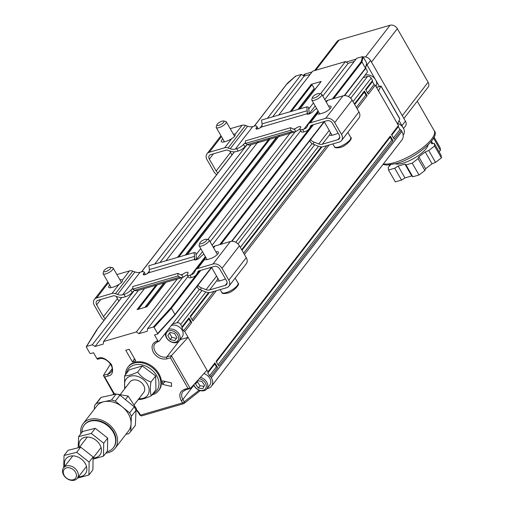 <?xml version="1.0" encoding="UTF-8"?>
<svg xmlns="http://www.w3.org/2000/svg" width="505" height="505" viewBox="0 0 505 505"><rect width="100%" height="100%" fill="white"/><g stroke="black" fill="none" stroke-linecap="round" stroke-linejoin="round"><path stroke-width="0.76" d="M206.412 239.25L208.552 239.698A5.763 1.824 150.1 0 1 209.139 240.064A5.763 1.824 150.1 0 1 208.66 241.617A5.763 1.824 150.1 0 1 203.395 245.354A5.763 1.824 150.1 0 1 199.147 245.809A5.763 1.824 150.1 0 1 199.128 245.121L199.816 243.044A4.034 1.275 150.1 0 1 202.688 240.405A4.034 1.275 150.1 0 1 206.412 239.25A4.034 1.275 150.1 0 1 206.488 240.595A4.034 1.275 150.1 0 1 202.215 243.448A4.034 1.275 150.1 0 1 199.816 243.044M80.851 433.763A20.175 15.182 37.7 0 1 83.167 423.632A20.175 15.182 37.7 0 1 114.938 431.365A20.175 15.182 37.7 0 1 115.089 448.32A20.175 15.182 37.7 0 1 105.861 453.105M115.089 448.32L128.56 430.898A20.175 15.182 -142.3 0 0 131.054 423.821A20.175 15.182 -142.3 0 0 128.415 413.942A20.175 15.182 -142.3 0 0 122.45 406.986A20.175 15.182 -142.3 0 0 103.998 401.715A20.175 15.182 -142.3 0 0 96.644 406.203L83.167 423.632M94.328 409.195L94.479 405.761A22.195 16.697 37.7 0 1 95.047 404.972A22.195 16.697 37.7 0 1 96.512 403.381L111.485 400.055A22.195 16.697 37.7 0 1 115.291 401.14L129.608 412.837A22.195 16.697 37.7 0 1 131.382 416.309L130.726 431.333A22.195 16.697 37.7 0 1 130.157 432.128A22.195 16.697 37.7 0 1 128.693 433.719L125.896 434.344M77.208 471.096A8.648 6.508 37.7 0 1 77.271 478.361A8.648 6.508 37.7 0 1 66.452 478.216A8.648 6.508 37.7 0 1 63.592 467.781A8.648 6.508 37.7 0 1 77.208 471.096M96.512 403.381L101.158 397.372L116.137 394.045L111.485 400.055M115.291 401.14L119.944 395.131L134.254 406.828L129.608 412.837M131.382 416.309L136.034 410.3L135.372 425.33L130.726 431.333M75.497 472.181A7.209 5.422 37.7 0 1 69.98 479.782A7.209 5.422 37.7 0 1 64.078 469.511A7.209 5.422 37.7 0 1 75.497 472.181M135.372 425.33A22.195 16.697 37.7 0 1 134.803 426.119L130.157 432.128M95.047 404.972L99.693 398.963A22.195 16.697 37.7 0 1 101.158 397.372M116.137 394.045A22.195 16.697 37.7 0 1 119.944 395.131M134.254 406.828A22.195 16.697 37.7 0 1 136.034 410.3M112.836 394.777L113.739 393.61L128.15 396.072L136.47 408.791L135.858 409.896M135.769 409.694L136.47 408.791M128.15 396.072L125.417 399.606M132.727 288.469A3.75 1.187 -29.9 0 0 130.845 290.072A5.763 1.824 150.1 0 1 124.003 294.39L122.652 294.781A8.648 6.508 37.7 0 1 117.526 294.459L134.949 271.93A8.648 6.508 -142.3 0 0 140.081 272.252L141.432 271.86A5.763 1.824 150.1 0 1 144.102 271.993A5.763 1.824 150.1 0 1 143.622 273.546A3.75 1.187 -29.9 0 0 143.313 274.562A3.75 1.187 -29.9 0 0 148.47 272.833L149.322 271.538A4.324 2.5 -106.2 0 0 149.379 269.563L194.551 256.401A4.324 2.5 -106.2 0 1 194.494 258.377L194.299 259.475A3.75 1.187 -29.9 0 0 194.356 259.684A3.75 1.187 -29.9 0 0 197.12 259.393A3.75 1.187 -29.9 0 0 200.542 256.963A5.763 1.824 150.1 0 1 203.957 254.173M197.329 286.057A5.763 3.535 -169.7 0 0 200.7 289.952L205.674 291.896A8.648 6.508 -142.3 0 0 210.983 292.294L226.587 287.743A7.209 5.422 -142.3 0 0 228.879 286.228A7.209 5.422 -142.3 0 0 228.828 280.174L222.011 268.319A7.209 5.422 -142.3 0 0 212.959 264.039L197.6 268.515A5.763 4.337 -142.3 0 0 195.77 269.727A5.763 4.337 -142.3 0 0 195.378 270.377L194.64 271.987A8.648 6.508 37.7 0 1 194.053 272.959A8.648 6.508 37.7 0 1 191.307 274.777L189.956 275.168A5.763 1.824 150.1 0 1 187.279 275.042A5.763 1.824 150.1 0 1 187.759 273.483A3.75 1.187 -29.9 0 0 188.075 272.473A3.75 1.187 -29.9 0 0 182.917 274.196L181.718 274.897A4.324 2.5 -106.2 0 1 180.405 274.688L177.968 273.375L132.796 286.543L132.708 289.176L177.874 276.014L177.968 273.375M145.522 274.486A5.763 1.824 -29.9 0 0 145.465 274.36L144.102 271.993M124.003 294.39L125.366 296.763A5.763 1.824 -29.9 0 0 132.209 292.439L130.845 290.072M134.911 290.356A3.75 1.187 -29.9 0 0 132.209 292.439M181.75 274.89L183.088 277.277A8.648 4.999 -106.2 0 1 182.564 277.485A8.648 4.999 -106.2 0 1 179.875 277.087L177.874 276.014M187.229 274.916A3.75 1.187 -29.9 0 0 184.944 276.09L183.088 277.277M187.279 275.042L188.643 277.409A5.763 1.824 -29.9 0 0 191.319 277.542L192.67 277.15A11.533 8.673 -142.3 0 0 196.338 274.72A11.533 8.673 -142.3 0 0 197.114 273.426L197.853 271.816A2.885 2.171 37.7 0 1 198.048 271.494A2.885 2.171 37.7 0 1 198.964 270.882L214.322 266.413A4.324 3.251 37.7 0 1 219.751 268.982L226.568 280.83A4.324 3.251 37.7 0 1 226.6 284.466A4.324 3.251 37.7 0 1 225.224 285.375L209.619 289.92A5.763 4.337 37.7 0 1 206.078 289.655L201.11 287.711A5.763 3.535 -169.7 0 1 197.998 285.192M196.136 259.759A8.648 4.999 -106.2 0 0 196.211 255.966L195.795 252.841L194.046 252.588L194.551 256.401M194.046 252.588L148.874 265.75L149.379 269.563M125.366 296.763L124.015 297.155A11.533 8.673 -142.3 0 1 117.179 296.719L115.071 295.943A2.885 2.171 37.7 0 0 113.36 295.829L98.002 300.305A4.324 3.251 37.7 0 0 96.625 301.214A4.324 3.251 37.7 0 0 96.663 304.85L103.474 316.704L117.45 298.638M134.949 271.93L132.84 271.147A5.763 4.337 -142.3 0 0 129.419 270.933L116.914 274.575M132.84 271.147L115.418 293.676L117.526 294.459M115.418 293.676A5.763 4.337 -142.3 0 0 111.996 293.462L96.638 297.937A7.209 5.422 -142.3 0 0 94.347 299.452A7.209 5.422 -142.3 0 0 94.403 305.506L101.221 317.361A7.209 5.422 -142.3 0 0 104.011 320.34M105.349 318.617A4.324 3.251 37.7 0 1 103.474 316.704M228.879 286.228L246.307 263.698A7.209 5.422 -142.3 0 0 246.251 257.645L239.433 245.79A7.209 5.422 -142.3 0 0 230.381 241.51L215.029 245.986A5.763 4.337 -142.3 0 0 213.224 247.16M132.708 289.176L134.702 290.255A8.648 4.999 73.8 0 0 137.392 290.646L182.564 277.485M121.295 282.194A6.483 2.052 150.1 0 1 121.875 282.08M119.931 279.82A6.483 2.052 150.1 0 1 122.355 280.067C122.854 281.222 121.755 282.642 119.06 284.321A6.483 2.052 150.1 0 1 114.629 286.575A6.817 2.159 150.1 0 1 111.195 287.572A6.483 2.052 150.1 0 1 108.651 287.301A6.483 2.052 150.1 0 1 109.629 285.041M129.419 270.933L122.38 280.117M197.6 268.515L204.67 259.374L205.699 257.203M204.67 259.374A6.483 2.052 -29.9 0 0 207.65 259.475L208.035 259.368A6.578 2.083 -29.9 0 0 209.752 258.863L210.137 258.756A6.483 2.052 -29.9 0 0 216.153 255.543A6.483 2.052 -29.9 0 0 218.368 252.14A6.483 2.052 -29.9 0 0 215.919 251.85M225.419 278.829A6.483 2.052 150.1 0 1 222.402 280.092L222.017 280.199A6.578 2.083 150.1 0 1 220.3 280.704L219.915 280.812A6.483 2.052 150.1 0 1 216.91 280.666A6.483 2.052 150.1 0 1 216.86 280.559L217.844 278.318M217.623 254.148A6.483 2.052 -29.9 0 0 217.283 254.217M245.411 142.77A3.75 1.187 -29.9 0 0 243.53 144.373A5.763 1.824 150.1 0 1 236.687 148.697L235.336 149.089A8.648 6.508 37.7 0 1 230.211 148.767L247.633 126.237A8.648 6.508 -142.3 0 0 252.765 126.559L254.116 126.168A5.763 1.824 150.1 0 1 256.786 126.294A5.763 1.824 150.1 0 1 256.306 127.853A3.75 1.187 -29.9 0 0 255.997 128.863A3.75 1.187 -29.9 0 0 261.148 127.14L262.007 125.846A4.324 2.5 -106.2 0 0 262.063 123.87L307.236 110.709A4.324 2.5 -106.2 0 1 307.179 112.684L306.983 113.783A3.75 1.187 -29.9 0 0 307.04 113.991A3.75 1.187 -29.9 0 0 309.799 113.694A3.75 1.187 -29.9 0 0 313.22 111.27A5.763 1.824 150.1 0 1 316.641 108.48M310.013 140.365A5.763 3.535 -169.7 0 0 313.384 144.26L318.358 146.204A8.648 6.508 -142.3 0 0 323.667 146.595L339.272 142.05A7.209 5.422 -142.3 0 0 341.563 140.535A7.209 5.422 -142.3 0 0 341.513 134.481L334.695 122.627A7.209 5.422 -142.3 0 0 325.637 118.347L310.285 122.822A5.763 4.337 -142.3 0 0 308.454 124.034A5.763 4.337 -142.3 0 0 308.063 124.684L307.324 126.294A8.648 6.508 37.7 0 1 306.737 127.26A8.648 6.508 37.7 0 1 303.985 129.084L302.64 129.476A5.763 1.824 150.1 0 1 299.964 129.349A5.763 1.824 150.1 0 1 300.443 127.79A3.75 1.187 -29.9 0 0 300.759 126.78A3.75 1.187 -29.9 0 0 295.602 128.504L294.402 129.204A4.324 2.5 -106.2 0 1 293.089 128.996L290.646 127.683L245.48 140.845L245.386 143.483L290.558 130.322L290.646 127.683M258.207 128.794A5.763 1.824 -29.9 0 0 258.15 128.668L256.786 126.294M236.687 148.697L238.051 151.064A5.763 1.824 -29.9 0 0 244.893 146.747L243.53 144.373M247.595 144.664A3.75 1.187 -29.9 0 0 244.893 146.747M294.434 129.192L295.766 131.584A8.648 4.999 -106.2 0 1 295.248 131.792A8.648 4.999 -106.2 0 1 292.559 131.395L290.558 130.322M299.907 129.217A3.75 1.187 -29.9 0 0 297.628 130.391L295.766 131.584M299.964 129.349L301.327 131.717A5.763 1.824 -29.9 0 0 304.004 131.849L305.348 131.452A11.533 8.673 -142.3 0 0 309.016 129.028A11.533 8.673 -142.3 0 0 309.799 127.733L310.537 126.124A2.885 2.171 37.7 0 1 310.733 125.795A2.885 2.171 37.7 0 1 311.648 125.189L327 120.714A4.324 3.251 37.7 0 1 332.435 123.283L339.253 135.138A4.324 3.251 37.7 0 1 339.284 138.768A4.324 3.251 37.7 0 1 337.908 139.683L322.304 144.228A5.763 4.337 37.7 0 1 318.762 143.963L313.788 142.019A5.763 3.535 -169.7 0 1 310.682 139.5M308.82 114.067A8.648 4.999 -106.2 0 0 308.896 110.273L308.479 107.148L306.731 106.896L307.236 110.709M306.731 106.896L261.558 120.057L262.063 123.87M238.051 151.064L236.7 151.462A11.533 8.673 -142.3 0 1 229.863 151.027L227.749 150.244A2.885 2.171 37.7 0 0 226.044 150.136L210.686 154.612A4.324 3.251 37.7 0 0 209.31 155.521A4.324 3.251 37.7 0 0 209.341 159.157L216.159 171.006L230.558 152.396M247.633 126.237L245.525 125.455A5.763 4.337 -142.3 0 0 242.103 125.24L230.23 128.699M245.525 125.455L228.096 147.984L230.211 148.767M228.096 147.984A5.763 4.337 -142.3 0 0 224.681 147.769L209.323 152.245A7.209 5.422 -142.3 0 0 207.031 153.76A7.209 5.422 -142.3 0 0 207.088 159.814L213.899 171.668A7.209 5.422 -142.3 0 0 216.695 174.648M218.027 172.925A4.324 3.251 37.7 0 1 216.159 171.006M341.563 140.535L358.986 118.006A7.209 5.422 -142.3 0 0 358.935 111.952L352.118 100.097A7.209 5.422 -142.3 0 0 343.065 95.817L327.707 100.293A5.763 4.337 -142.3 0 0 325.908 101.467M245.386 143.483L247.387 144.563A8.648 4.999 73.8 0 0 250.076 144.954L295.248 131.792M223.45 141.974A6.483 2.052 150.1 0 1 224.151 141.248M233.285 134.008A6.483 2.052 150.1 0 1 235.033 134.374C235.538 135.529 234.44 136.943 231.744 138.629A6.483 2.052 150.1 0 1 227.313 140.882A6.817 2.159 150.1 0 1 223.879 141.88A6.483 2.052 150.1 0 1 221.335 141.608A6.483 2.052 150.1 0 1 222.787 138.875M242.103 125.24L235.065 134.418M310.285 122.822L317.355 113.682L318.384 111.51M317.355 113.682A6.483 2.052 -29.9 0 0 320.334 113.783L320.713 113.675A6.578 2.083 -29.9 0 0 322.436 113.17L322.815 113.063A6.483 2.052 -29.9 0 0 328.831 109.844A6.483 2.052 -29.9 0 0 331.053 106.448A6.483 2.052 -29.9 0 0 328.603 106.157M338.098 133.137A6.483 2.052 150.1 0 1 335.086 134.393L334.701 134.507A6.578 2.083 150.1 0 1 332.984 135.005L332.599 135.119A6.483 2.052 150.1 0 1 329.595 134.974A6.483 2.052 150.1 0 1 329.544 134.867L330.522 132.626M330.302 108.455A6.483 2.052 -29.9 0 0 329.967 108.524M110.425 267.221L112.564 267.669A5.763 1.824 150.1 0 1 113.152 268.035A5.763 1.824 150.1 0 1 112.672 269.594A5.763 1.824 150.1 0 1 107.407 273.331A5.763 1.824 150.1 0 1 103.159 273.779A5.763 1.824 150.1 0 1 103.14 273.091L103.828 271.015A4.034 1.275 150.1 0 1 106.7 268.376A4.034 1.275 150.1 0 1 110.425 267.221A4.034 1.275 150.1 0 1 110.5 268.565A4.034 1.275 150.1 0 1 106.227 271.419A4.034 1.275 150.1 0 1 103.828 271.015M319.097 93.551L321.237 94.006A5.763 1.824 150.1 0 1 321.824 94.366A5.763 1.824 150.1 0 1 321.344 95.925A5.763 1.824 150.1 0 1 316.079 99.662A5.763 1.824 150.1 0 1 311.831 100.116A5.763 1.824 150.1 0 1 311.812 99.422L312.5 97.345A4.034 1.275 150.1 0 1 315.373 94.713A4.034 1.275 150.1 0 1 319.097 93.551A4.034 1.275 150.1 0 1 319.173 94.896A4.034 1.275 150.1 0 1 314.899 97.749A4.034 1.275 150.1 0 1 312.5 97.345M223.532 120.979L225.672 121.427A5.763 1.824 150.1 0 1 226.259 121.793A5.763 1.824 150.1 0 1 225.779 123.346A5.763 1.824 150.1 0 1 220.515 127.083A5.763 1.824 150.1 0 1 216.266 127.538A5.763 1.824 150.1 0 1 216.247 126.85L216.935 124.773A4.034 1.275 150.1 0 1 219.808 122.134A4.034 1.275 150.1 0 1 223.532 120.979A4.034 1.275 150.1 0 1 223.608 122.324A4.034 1.275 150.1 0 1 219.334 125.177A4.034 1.275 150.1 0 1 216.935 124.773M93.236 457.921A12.253 9.216 -142.3 0 0 99.838 444.665A12.253 9.216 -142.3 0 0 85.888 437.09A12.253 9.216 -142.3 0 0 79.386 447.272M78.641 436.623L82.618 431.478L95.249 428.303L107.679 438.075L107.47 451.022L103.493 456.166L103.702 443.22L91.272 433.448L78.641 436.623L78.174 447.43M93.356 459.058L103.493 456.166M103.702 443.22L107.679 438.075M91.272 433.448L95.249 428.303M390.567 164.838L388.187 167.363L388.522 170.027L395.339 181.882L401.532 180.077L404.953 177.918L411.726 175.942L412.825 176.788L419.017 174.982L424.875 170.513L425.633 168.702L432.04 163.809L435.55 162.364L441.408 157.895L441.067 155.231L434.256 143.376L431.592 143.723L431.308 141.488M439.047 151.708L440.455 150.37L440.114 147.706L434.054 137.164M431.485 141.267L432.81 143.565M441.408 157.895L434.59 146.04L434.256 143.376M435.55 162.364L428.739 150.509L434.59 146.04M425.633 168.702L418.822 156.847L425.223 151.961L432.04 163.809M419.017 174.982L412.206 163.128L418.058 158.658L424.875 170.513M412.825 176.788L406.007 164.933L412.206 163.128M404.953 177.918L398.136 166.063L404.915 164.087L411.726 175.942M388.522 170.027L394.714 168.222L401.532 180.077M389.014 165.015L389.595 166.025M440.455 150.37L433.587 138.111M395.396 163.803A19.6 6.199 -29.9 0 0 410.735 160.066A19.6 6.199 -29.9 0 0 426.27 148.464A19.6 6.199 -29.9 0 0 428.107 144.992M433 139.121L433.637 138.515M425.223 151.961L428.739 150.509M394.714 168.222L398.136 166.063M404.915 164.087L406.007 164.933M418.058 158.658L418.822 156.847M158.488 390.788L159.069 390.037A19.31 14.531 -142.3 0 0 158.923 373.814A19.31 14.531 -142.3 0 0 128.516 366.409L127.935 367.16A19.31 14.531 37.7 0 1 158.343 374.565A19.31 14.531 37.7 0 1 158.488 390.788A19.31 14.531 37.7 0 1 151.86 394.986M125.537 374.628A19.31 14.531 37.7 0 1 127.935 367.16M126.471 373.429A17.871 13.446 37.7 0 1 139.462 364.515A17.871 13.446 37.7 0 1 156.632 375.644A17.871 13.446 37.7 0 1 152.788 393.786M137.625 372.065C141.065 376.667 145.509 379.987 150.957 382.02C150.061 387.89 150.155 392.473 151.254 395.769L155.969 389.677L155.673 375.922L142.334 365.974L129.299 369.774L124.584 375.865C127.916 375.89 132.266 374.628 137.625 372.065L142.334 365.974M150.957 382.02L155.673 375.922M151.254 395.769C145.926 398.325 141.577 399.588 138.212 399.569M124.653 388.837L124.584 375.865M125.246 388.067A13.439 10.113 37.7 0 1 131.54 375.928A13.439 10.113 37.7 0 1 147.359 384.166A13.439 10.113 37.7 0 1 138.925 398.647M120.607 394.07L129.981 381.944A8.648 6.508 37.7 0 1 143.597 385.258A8.648 6.508 37.7 0 1 143.666 392.524L134.406 404.492M170.116 332.454L169.56 333.224L171.927 337.327L176.397 338.369M171.927 337.327L170.185 339.581L167.818 335.478L170.021 332.435L174.591 333.496L176.952 337.599L174.749 340.641L170.185 339.581M169.56 333.224L167.818 335.478M197.809 380.764L197.272 381.786L200.043 385.744L204.058 386.287M315.72 70.258L339.025 40.122A5.763 4.337 -142.3 0 0 337.195 41.341L314.565 70.599M339.025 40.122L390.068 25.25L365.544 56.958M371.472 62.09L397.315 28.678A5.763 4.337 -142.3 0 0 390.068 25.25M397.315 28.678L428.12 82.252L402.277 115.664M403.893 118.473L428.164 87.094A5.763 4.337 -142.3 0 0 428.12 82.252M314.022 89.088A0.574 0.436 -142.3 0 0 314.198 88.482L312.021 84.688A0.574 0.436 -142.3 0 0 311.295 84.348L290.11 111.738M164.283 381.224L164.662 382.209L165.242 381.458L171.448 382.904M134.507 358.626L133.976 359.308L134.949 359.402M177.716 334.891A6.918 5.208 37.7 0 1 172.42 342.188A6.918 5.208 37.7 0 1 166.751 332.334A6.918 5.208 37.7 0 1 177.716 334.891M200.043 385.744L198.301 387.998L195.53 384.04L197.108 381.048M197.417 380.713L201.823 381.307L204.594 385.264L202.833 388.61L198.301 387.998M197.272 381.786L195.53 384.04M365.254 68.825L366.535 63.756M402.441 126.749A5.763 4.337 -142.3 0 0 401.955 125.669L399.051 120.626M363.253 57.065L363.297 57.052A5.763 4.337 37.7 0 1 370.544 60.48L405.439 121.168L401.955 125.669M379.419 86.481L375.859 80.289M375.404 79.5L367.059 64.987A5.763 4.337 -142.3 0 0 366.605 64.293M199.513 270.724L170.709 307.968L171.416 308.328L174.964 314.489L174.799 315.076M303.271 75.605L303.644 75.119A5.763 4.337 37.7 0 1 305.481 73.907L312.008 72M346.146 62.052L356.05 59.167M333.66 98.557L361.933 62.001L365.481 68.162L344.252 95.609M324.81 99.561L356.707 58.315L362.451 56.642L363.202 56.977L366.75 63.138M308.037 98.399L307.558 97.566M375.935 86.342A8.074 6.073 -142.3 0 0 374.072 77.846A8.074 6.073 -142.3 0 0 364.951 75.289M376.56 87.434L380.966 86.033L381.048 86.342M168.203 329.506A8.074 6.073 37.7 0 1 168.941 329.235A8.074 6.073 37.7 0 1 179.086 334.026A8.074 6.073 37.7 0 1 179.142 340.806A8.074 6.073 37.7 0 1 170.318 341.519A8.074 6.073 37.7 0 1 165.457 333.06M171.498 355.558L166.839 356.915A1.439 0.833 73.8 0 0 166.94 358.853L170.456 357.824L171.498 355.558L188.1 337.34L184.78 331.558L183.555 330.807L181.92 327.966L182.052 326.817L180.689 324.45A2.885 2.171 -142.3 0 0 177.066 322.733L172.495 323.958L159.138 341.235A1.439 0.833 -106.2 0 1 158.86 341.43A1.439 0.833 -106.2 0 1 157.876 340.799L154.517 334.96L157.453 334.108L157.636 333.502L157.453 334.108M199.197 378.756A6.918 5.208 37.7 0 1 205.39 383.017A6.918 5.208 37.7 0 1 202.48 390.447A6.918 5.208 37.7 0 1 193.869 384.595M403.564 128.485L405.483 126.01A5.763 4.337 -142.3 0 0 405.439 121.168M110.513 363.991L103.405 375.486L113.657 393.711M103.405 375.486L104.693 376.989L108.215 375.966A1.439 0.833 -106.2 0 1 108.114 374.028L103.456 375.385M133.92 290.949L92.27 344.801L86.513 346.474L96.884 330.049M287.402 83.716L295.633 76.11L301.378 74.437L304.124 76.129L310.177 74.368M295.425 76.728L295.633 76.11L295.425 76.728M177.255 279.031L136.312 331.968L103.563 341.506L103.266 344.088L95.022 346.487L138.452 290.337M159.971 262.518L251.13 144.645M272.649 116.825L304.124 76.129M301.378 74.437L267.416 118.353M262.101 125.215L260.012 127.923M246.604 145.251L154.732 264.046M149.423 270.907L147.327 273.615M95.022 346.487L92.27 344.801M96.891 358.569L98.02 358.241A1.439 0.833 73.8 0 0 99.005 358.872L97.875 359.2A1.439 0.833 73.8 0 1 96.891 358.569L93.539 352.736L90.603 353.588L89.877 353.248L86.336 347.087M365.639 68.112L367.028 70.53A1.439 0.833 -106.2 0 1 367.129 72.468L363.063 77.726L367.583 76.407A2.885 2.171 37.7 0 1 371.2 78.117L372.564 80.491L372.431 81.633L374.072 84.48L375.291 85.231L397.511 123.87L399.808 118.965L399.272 118.037M170.709 307.968L153.362 326.994L154.088 327.341L171.416 308.328L200.788 270.352M363.202 56.977L361.933 62.001L361.17 61.711L332.385 98.929M153.362 326.994L147.605 328.673L188.049 276.38M212.125 245.253L300.734 130.688M147.605 328.673L147.309 331.255L139.064 333.653L182.494 277.504M103.563 341.506L144.506 288.576M166.025 260.75L258.364 141.362M278.703 115.058L312.664 71.148L345.414 61.604L348.166 63.295L354.22 61.528M196.243 259.721L202.499 251.635M210.124 241.775L295.173 131.811M308.927 114.029L315.183 105.943M322.809 96.083L348.166 63.295M345.414 61.604L320.479 93.848M313.453 102.932L308.732 109.036M291.114 131.818L207.795 239.54M200.769 248.63L196.047 254.728M139.064 333.653L136.312 331.968M300.052 108.84L321.231 81.45A0.574 0.436 -142.3 0 0 320.978 81.778M321.231 81.45L311.295 84.348M155.912 285.249L137.044 309.647L146.98 306.75L165.848 282.358M132.424 361.883L135.807 360.898L129.129 349.283L125.745 350.268L132.424 361.883L134.166 359.636M162.559 384.374L171.523 386.47L171.448 382.897L162.477 380.802L162.559 384.374L164.302 382.121M403.141 135.094L403.375 134.791A8.074 6.073 -142.3 0 0 397.719 123.435M183.555 330.807L190.524 321.799L188.889 318.952L181.92 327.966M367.552 92.907L374.072 84.48M372.431 81.633L365.917 90.06M380.808 86.197L378.567 90.919M393.452 137.947L399.966 129.52L401.191 130.271L401.873 131.458L211.355 377.784L210.673 376.597L209.455 375.846L207.82 373.006L207.953 371.857L188.1 337.34L180.197 339.644A9.336 7.026 -142.3 0 1 180.007 339.695M397.511 123.87L398.464 125.53L398.331 126.673L399.966 129.52M398.331 126.673L391.817 135.1M209.455 375.846L216.424 366.838L214.789 363.991L207.82 373.006M171.227 325.599A8.074 6.073 37.7 0 1 171.965 325.327A8.074 6.073 37.7 0 1 180.96 328.534A8.074 6.073 37.7 0 1 182.166 336.904L179.142 340.806M363.063 77.726L348.469 96.594M312.096 143.622L235.784 242.293M199.418 289.315L172.546 324.052M192.14 319.709L214.032 291.404M243.644 253.112L326.71 145.711M356.328 107.42L365.936 94.997L364.301 92.15L354.693 104.573M321.988 146.86L242.009 250.265M209.304 292.553L190.505 316.862M218.04 364.749L391.836 140.036L390.201 137.19L216.405 361.902M200.46 377.368A8.074 6.073 37.7 0 1 206.753 382.152A8.074 6.073 37.7 0 1 206.816 388.932A8.074 6.073 37.7 0 1 199.961 390.498A8.074 6.073 37.7 0 1 193.63 384.867M199.153 390.207L184.218 401.816A1.439 0.454 150.1 0 1 182.507 402.895L181.156 400.547C178.631 395.099 179.736 391.362 184.47 389.342L187.986 388.313L190.297 388.509L171.41 355.665M185.733 389.778A1.439 0.833 -106.2 0 1 185.455 389.974L190.297 388.509L206.993 370.197M98.02 358.241C101.783 356.58 106.296 358.714 111.561 364.642C113.65 371.491 112.533 375.265 108.215 375.966M136.198 409.284L139.146 412.787A1.439 0.454 150.1 0 1 138.477 412.755L139.828 415.11L141.678 415.899A1.73 0.997 73.8 0 0 141.886 415.792M166.94 358.853C161.518 359.781 157.005 357.647 153.394 352.452C150.85 346.948 151.967 343.173 156.746 341.127A1.439 0.833 73.8 0 0 157.73 341.759L158.86 341.43M211.488 267.265L174.964 314.489L157.636 333.502L154.088 327.341M184.78 331.558L191.748 322.543L190.524 321.799M191.748 322.543L189.022 317.803L188.889 318.952M189.022 317.803L182.052 326.817M372.564 80.491L365.595 89.505L368.322 94.246L375.291 85.231M398.464 125.53L391.495 134.545L394.222 139.285L401.191 130.271M210.673 376.597L217.649 367.59L216.424 366.838M217.649 367.59L214.922 362.849L214.789 363.991M214.922 362.849L207.953 371.857M208.559 292.546L190.183 316.3L192.91 321.047L216.355 290.728M244.414 254.451L329.039 145.03M357.098 108.758L367.16 95.748L365.936 94.997M367.16 95.748L364.433 91.001L364.301 92.15M364.433 91.001L354.371 104.017M321.237 146.854L241.687 249.71M393.06 140.788L390.333 136.047L216.083 361.346L218.81 366.087L393.06 140.788L391.836 140.036M390.333 136.047L390.201 137.19M203.913 373.58A8.074 6.073 37.7 0 1 209.777 378.245A8.074 6.073 37.7 0 1 209.834 385.025L206.816 388.932M211.355 377.784A10.087 7.588 37.7 0 1 211.431 386.262L401.948 139.935A10.087 7.588 -142.3 0 0 401.873 131.458M199.866 390.82L200.264 390.586M200.043 390.769L200.485 390.643M207.006 388.686L208.224 388.383A10.087 7.588 37.7 0 0 211.431 386.262M106.909 451.754A18.445 13.881 -142.3 0 0 113.372 447.708A18.445 13.881 -142.3 0 0 113.234 432.211A18.445 13.881 -142.3 0 0 84.184 425.141A18.445 13.881 -142.3 0 0 81.898 432.413M113.543 447.481A18.445 13.881 -142.3 0 0 113.72 447.26A18.445 13.881 -142.3 0 0 113.581 431.762A18.445 13.881 -142.3 0 0 84.537 424.686A18.445 13.881 -142.3 0 0 84.36 424.913M78.509 476.77A12.253 9.216 -142.3 0 0 85.257 463.514A12.253 9.216 -142.3 0 0 71.281 455.946A12.253 9.216 -142.3 0 0 64.829 466.184M64.059 455.472L68.042 450.327L80.674 447.152L93.097 456.93L92.895 469.871L88.918 475.016L89.12 462.069L76.691 452.297L64.059 455.472L63.712 467.352M77.492 478.077L88.918 475.016M89.12 462.069L93.097 456.93M76.691 452.297L80.674 447.152M238.032 283.071C240.752 283.905 232.824 292.351 227.597 293.102C223.747 293.859 221.809 293.626 221.783 292.408A9.368 2.961 -29.9 0 0 226.65 292.458A9.368 2.961 -29.9 0 0 235.052 287.793A9.368 2.961 -29.9 0 0 238.032 283.071L235.172 278.097M122.652 294.781L140.081 272.252M182.917 274.196L180.727 274.834M205.358 256.609L191.307 274.777M148.47 272.833L194.299 259.475M143.622 273.546L144.342 274.802M189.956 275.168L191.319 277.542M194.494 258.377L195.384 259.923M200.7 289.952L201.11 287.711M179.875 277.087L134.702 290.255M199.115 270.838L197.114 273.426M100.804 299.49L96.663 304.85M96.638 297.937L108.348 282.8M111.996 293.462L119.06 284.321M213.602 247.822L215.029 245.986M230.381 241.51L212.959 264.039M222.011 268.319L239.433 245.79M228.828 280.174L246.251 257.645M216.563 276.102L206.078 289.655M216.86 280.559L209.619 289.92M225.224 285.375L227.136 282.901M198.314 271.223L197.853 271.816M235.336 149.089L252.765 126.559M295.602 128.504L293.411 129.141M318.043 110.917L303.985 129.084M261.148 127.14L306.983 113.783M256.306 127.853L257.026 129.103M302.64 129.476L304.004 131.849M307.179 112.684L308.069 114.231M313.384 144.26L313.788 142.019M292.559 131.395L247.387 144.563M311.8 125.145L309.799 127.733M213.489 153.798L209.341 159.157M209.323 152.245L221.455 136.558M224.681 147.769L231.744 138.629M326.287 102.13L327.707 100.293M343.065 95.817L325.637 118.347M334.695 122.627L352.118 100.097M341.513 134.481L358.935 111.952M329.247 130.41L318.762 143.963M329.544 134.867L322.304 144.228M337.908 139.683L339.821 137.209M310.998 125.53L310.537 126.124M350.71 137.373C353.55 138.01 345.59 146.753 339.802 147.561C336.456 148.148 334.682 147.864 334.468 146.715A9.368 2.961 -29.9 0 0 338.817 146.93A9.368 2.961 -29.9 0 0 347.503 142.284A9.368 2.961 -29.9 0 0 350.71 137.373L347.85 132.405M383.409 163.904A31.272 9.892 -29.9 0 0 394.487 162.597A31.272 9.892 -29.9 0 0 423.506 147.1A31.272 9.892 -29.9 0 0 434.205 130.713L417.244 101.215M314.198 88.482L297.994 109.44M276.475 137.265L185.31 255.132M163.79 282.958L144.922 307.349M367.059 64.987L370.544 60.48M324.172 121.572L231.568 241.302M303.877 75.977L305.481 73.907M138.32 309.275L157.188 284.883M178.707 257.058L269.872 139.184M291.391 111.365L312.021 84.688M97.08 329.424L121.762 297.508M141.646 271.797L234.446 151.809M254.331 126.105L287.541 83.167M220.975 244.25L313.472 124.659M362.451 56.642L361.17 61.711M312.191 125.032L219.7 244.622M187.368 254.533L279.707 135.144M269.771 138.035L177.425 257.43M399.808 118.965L380.896 86.071M367.583 76.407L350.691 98.248M314.703 144.777L238.007 243.94M202.019 290.47L177.066 322.733M157.73 341.759L155.035 343.526A9.336 7.026 37.7 0 0 155.104 351.373A9.336 7.026 37.7 0 0 166.839 356.915L180.197 339.644M184.218 401.816L182.867 399.468A9.223 6.937 37.7 0 1 182.797 391.716L185.455 389.974A1.439 0.833 -106.2 0 1 184.47 389.342M99.005 358.872C105.898 356.17 115.708 367.577 111.081 372.065A9.336 7.026 37.7 0 1 108.114 374.028L112.123 368.846M104.693 376.989L114.25 393.61M139.146 412.787L140.497 415.142A1.439 0.454 150.1 0 1 139.828 415.11M181.156 400.547A1.439 0.454 -29.9 0 0 182.867 399.468L193.825 385.302M187.986 388.313L170.456 357.824M156.746 341.127L157.876 340.799M180.689 324.45L205.819 291.953M240.323 247.336L318.503 146.261M353.008 101.644L371.2 78.117M140.497 415.142A1.73 0.997 73.8 0 0 141.678 415.899L183.687 403.659A1.73 0.997 -106.2 0 1 182.507 402.895L140.497 415.142M183.896 403.545A1.73 0.997 -106.2 0 1 183.687 403.659L184.218 403.381A1.439 1.143 51.4 0 1 183.896 403.545M184.451 401.923A1.439 1.143 51.4 0 1 184.218 403.381L200.182 390.662M199.147 245.809L207.088 259.627M211.469 267.24L219.359 280.957M209.139 240.064L217.39 254.406M221.783 292.408L220.18 289.611M77.271 478.361L86.494 466.437M93.217 457.751L101.076 447.588M63.592 467.781L72.815 455.857M79.462 447.266L87.397 437.008M196.338 274.72L199.399 270.756M94.347 299.452L107.868 281.973M195.77 269.727L205.592 257.02M309.016 129.028L312.084 125.063M207.031 153.76L220.975 135.731M308.454 124.034L318.276 111.327M103.159 273.779L111.1 287.598M116.125 296.328L118.877 301.119M113.152 268.035L121.478 282.516M311.831 100.116L319.772 113.928M324.153 121.547L332.044 135.264M321.824 94.366L330.074 108.714M334.468 146.715L332.864 143.919M216.266 127.538L224.466 141.804M229.743 150.982L231.984 154.877M226.259 121.793L234.617 136.318M383.03 164.396L386.666 165.078L396.065 163.614C416.177 158.28 440.852 136.88 434.205 130.713M314.205 88.968L298.48 109.295M276.961 137.12L185.796 254.993M164.276 282.813L145.408 307.21M365.538 68.522L366.807 63.485M174.976 314.962L211.645 267.549M231.959 241.283L324.33 121.856M344.644 95.59L365.462 68.674M376.503 87.333L380.966 86.033M96.891 329.55L121.673 297.508M141.533 271.829L234.358 151.816M254.217 126.136L287.377 83.262M287.408 83.23L295.475 76.198M96.865 329.582L86.311 346.626M157.623 334.007L174.957 314.981M146.867 306.787L165.735 282.39M187.248 254.564L278.413 136.697M299.932 108.872L321.047 81.57M381.035 86.058L399.701 118.517M135.959 409.725L138.477 412.755M113.372 447.708L113.72 447.26M84.184 425.141L84.537 424.686"/></g></svg>
